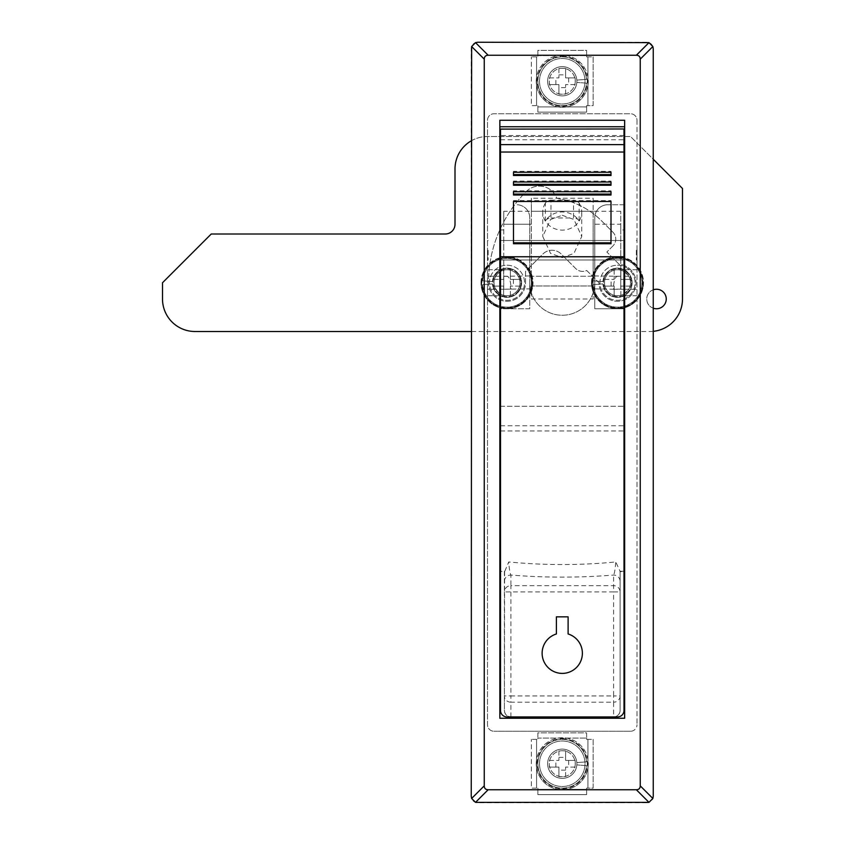 <?xml version="1.0" encoding="UTF-8"?>
<svg xmlns="http://www.w3.org/2000/svg" width="845" height="845" viewBox="0 0 845 845"><rect width="100%" height="100%" fill="white"/><g stroke="black" fill="none" stroke-linecap="round" stroke-linejoin="round"><path stroke-width="0.63" stroke-dasharray="4.22 3.17" d="M575.255 763.753A13.002 13.002 0 0 1 562.252 776.745A13.002 13.002 0 0 1 549.25 763.753A13.002 13.002 0 0 1 562.252 750.751A13.002 13.002 0 0 1 575.255 763.753A13.002 13.002 0 0 1 562.252 776.745A13.002 13.002 0 0 1 549.25 763.753A13.002 13.002 0 0 1 562.252 750.751A13.002 13.002 0 0 1 575.255 763.753A13.002 13.002 0 0 1 562.252 776.745A13.002 13.002 0 0 1 549.25 763.753A13.002 13.002 0 0 1 562.252 750.751A13.002 13.002 0 0 1 575.255 763.753A13.002 13.002 0 0 1 562.252 776.745A13.002 13.002 0 0 1 549.25 763.753A13.002 13.002 0 0 1 562.252 750.751A13.002 13.002 0 0 1 575.255 763.753M539.501 763.753A22.752 22.752 0 0 1 562.252 741.002A22.752 22.752 0 0 1 585.004 763.753A22.752 22.752 0 0 1 562.252 786.505A22.752 22.752 0 0 1 539.501 763.753A22.752 22.752 0 0 1 562.252 741.002A22.752 22.752 0 0 1 585.004 763.753A22.752 22.752 0 0 1 562.252 786.505A22.752 22.752 0 0 1 539.501 763.753M575.255 81.247A13.002 13.002 0 0 1 562.252 94.249A13.002 13.002 0 0 1 549.25 81.247A13.002 13.002 0 0 1 562.252 68.255A13.002 13.002 0 0 1 575.255 81.247A13.002 13.002 0 0 1 562.252 94.249A13.002 13.002 0 0 1 549.25 81.247A13.002 13.002 0 0 1 562.252 68.255A13.002 13.002 0 0 1 575.255 81.247A13.002 13.002 0 0 1 562.252 94.249A13.002 13.002 0 0 1 549.25 81.247A13.002 13.002 0 0 1 562.252 68.255A13.002 13.002 0 0 1 575.255 81.247A13.002 13.002 0 0 1 562.252 94.249A13.002 13.002 0 0 1 549.25 81.247A13.002 13.002 0 0 1 562.252 68.255A13.002 13.002 0 0 1 575.255 81.247M539.501 81.247A22.752 22.752 0 0 1 562.252 58.495A22.752 22.752 0 0 1 585.004 81.247A22.752 22.752 0 0 1 562.252 103.998A22.752 22.752 0 0 1 539.501 81.247A22.752 22.752 0 0 1 562.252 58.495A22.752 22.752 0 0 1 585.004 81.247A22.752 22.752 0 0 1 562.252 103.998A22.752 22.752 0 0 1 539.501 81.247M507 265.203A17.555 17.555 0 0 1 524.555 282.748A17.555 17.555 0 0 1 507 300.302A17.555 17.555 0 0 1 489.445 282.748A17.555 17.555 0 0 1 507 265.203A17.555 17.555 0 0 1 524.555 282.748A17.555 17.555 0 0 1 507 300.302A17.555 17.555 0 0 1 489.445 282.748A17.555 17.555 0 0 1 507 265.203M617.505 265.203A17.555 17.555 0 0 1 635.049 282.748A17.555 17.555 0 0 1 617.505 300.302A17.555 17.555 0 0 1 599.95 282.748A17.555 17.555 0 0 1 617.505 265.203A17.555 17.555 0 0 1 635.049 282.748A17.555 17.555 0 0 1 617.505 300.302A17.555 17.555 0 0 1 599.95 282.748A17.555 17.555 0 0 1 617.505 265.203M495.74 289.254L499.849 293.606L499.849 269.745L499.849 271.889L495.74 276.252A13.002 13.002 0 0 0 495.74 289.254L487.502 289.254L487.502 276.252L487.502 295.75L487.502 289.254L499.849 289.254M500.504 294.007A13.002 13.002 0 0 0 507 295.75A13.002 13.002 0 0 1 493.998 282.748A13.002 13.002 0 0 1 507 269.745A13.002 13.002 0 0 0 500.504 271.488M624.001 271.488A13.002 13.002 0 0 0 617.505 269.745A13.002 13.002 0 0 1 630.497 282.748A13.002 13.002 0 0 1 617.505 295.75A13.002 13.002 0 0 1 604.502 282.748A13.002 13.002 0 0 1 617.505 269.745A13.002 13.002 0 0 0 604.502 282.748A13.002 13.002 0 0 0 624.001 294.007M487.502 250.247L487.502 259.996L487.502 250.247M499.849 250.247L499.849 259.996L499.849 250.247M624.645 250.247L624.645 259.996L624.645 250.247M637.003 250.247L637.003 259.996L637.003 250.247M646.752 802.75L477.752 802.75A6.496 6.496 0 0 1 471.246 796.254L471.246 48.746A6.496 6.496 0 0 1 477.752 42.25L646.752 42.25A6.496 6.496 0 0 1 653.248 48.746L653.248 796.254A6.496 6.496 0 0 1 646.752 802.75M637.003 120.254L637.003 724.746L637.003 120.254A6.496 6.496 0 0 0 630.497 113.748L493.998 113.748A6.496 6.496 0 0 0 487.502 120.254L487.502 724.746A6.496 6.496 0 0 0 493.998 731.252A6.496 6.496 0 0 1 487.502 724.746L487.502 120.254A6.496 6.496 0 0 1 493.998 113.748L630.497 113.748A6.496 6.496 0 0 1 637.003 120.254M630.497 731.252L493.998 731.252L630.497 731.252A6.496 6.496 0 0 0 637.003 724.746A6.496 6.496 0 0 1 630.497 731.252M624.001 308.752L594.753 308.752L594.753 217.746A13.002 13.002 0 0 1 607.745 204.754A13.002 13.002 0 0 0 594.753 217.746L594.753 282.748A32.501 32.501 0 0 1 562.252 315.248A32.501 32.501 0 0 1 529.752 282.748L529.752 217.746A13.002 13.002 0 0 0 516.749 204.754A13.002 13.002 0 0 1 529.752 217.746L529.752 308.752L500.504 308.752M624.001 204.754L607.745 204.754L624.645 204.754L624.645 120.254M500.504 139.752L624.001 139.752M499.849 271.889L499.849 120.254M499.849 204.754L500.504 204.754M499.849 406.255L624.645 406.255L624.645 718.25L499.849 718.25L499.849 308.752L529.752 308.752L529.752 282.748A32.501 32.501 0 0 0 562.252 315.248A32.501 32.501 0 0 0 594.753 282.748L594.753 308.752L624.645 308.752L624.645 204.754M594.753 256.753L624.645 256.753L594.753 256.753M499.849 256.753L529.752 256.753L499.849 256.753M507 295.75A13.002 13.002 0 0 0 520.002 282.748A13.002 13.002 0 0 0 507 269.745A13.002 13.002 0 0 1 520.002 282.748A13.002 13.002 0 0 1 507 295.75M499.849 308.752L499.849 293.606M624.645 293.606L628.754 289.254A13.002 13.002 0 0 0 628.754 276.252L624.645 271.889M624.645 289.254L637.003 289.254L637.003 269.745L637.003 295.75L637.003 289.254L628.754 289.254M499.849 276.252L487.502 276.252L487.502 269.745L487.502 276.252L495.74 276.252M499.849 126.75L624.645 126.75M624.645 406.255L624.645 308.752M500.504 406.255L624.001 406.255M500.504 425.753L624.001 425.753M500.504 430.971L624.001 430.971M503.747 229.956L503.747 250.247L503.747 224.252L531.378 224.252L531.378 211.25L503.747 211.25L503.747 229.956L500.504 229.956L500.504 289.254L503.747 289.254L500.504 289.254L500.504 710.455A6.496 6.496 0 0 0 507 716.951L613.597 716.951A6.496 6.496 0 0 0 620.103 710.455L620.103 571.273L615.741 561.946C580.082 565.421 544.423 565.421 508.764 561.946L504.613 571.706L500.504 571.273M562.252 673.402A20.153 20.153 0 0 0 568.104 633.972L568.104 616.85L556.401 616.85L556.401 633.972A20.153 20.153 0 0 0 562.252 673.402M545.363 220.957L545.363 203.18A6.496 5.978 0 0 1 550.993 200.191L550.993 217.968A6.496 5.978 180 0 0 545.363 220.957A19.498 17.946 0 0 1 562.252 211.979A19.498 17.946 0 0 1 579.142 220.957A6.496 5.978 180 0 0 573.512 217.968L573.512 200.191A6.496 5.978 0 0 1 579.142 203.18L579.142 220.957M562.252 215.274L573.945 219.51L581.751 236.452L573.945 253.405L562.252 257.64L550.549 253.405L542.754 236.452L550.549 219.51L562.252 215.274M545.363 203.18A19.498 17.946 180 0 0 542.754 212.158A19.498 17.946 180 0 0 562.252 230.104A19.498 17.946 180 0 0 581.751 212.158A19.498 17.946 180 0 0 579.142 203.18M593.127 275.924L593.127 288.821L613.449 289.254A13.002 4.098 90 0 1 617.547 276.252L593.127 275.924L593.127 224.252L620.748 224.252L620.748 276.252L617.547 276.252L620.748 276.252L620.748 289.254L624.001 289.254L624.001 571.273L619.892 571.706M531.378 288.821L531.378 275.924L503.747 276.252L503.747 240.498L503.747 289.254L531.378 288.821L531.378 299.003L593.127 299.003L593.127 286.001L531.378 286.001L531.378 211.25L593.127 211.25L593.127 224.252L620.748 224.252L620.748 211.25L620.748 229.956L624.001 229.956L624.001 128.979M531.378 275.924L531.378 224.252L503.747 224.252L503.747 211.25M503.747 289.254L503.747 276.252L506.947 276.252A13.002 4.098 90 0 1 511.045 289.254M620.748 250.247L620.748 259.996L620.748 250.247M500.504 128.979L500.504 135.485L624.001 135.485M500.504 229.956L500.504 135.485M593.127 198.248L593.127 211.25L593.127 198.248L531.378 198.248L531.378 211.25L531.378 198.248M593.127 288.821L593.127 299.003M617.505 716.951L613.597 716.951C617.515 716.539 619.691 714.374 620.103 710.455L620.103 571.273L624.001 571.273L624.001 710.455A6.496 6.496 0 0 1 617.505 716.951M624.001 270.548L624.001 289.254L620.748 289.254L620.748 270.548L624.001 270.548L624.001 229.956M624.001 571.273L620.082 571.273M504.613 571.706L504.402 710.455A6.496 6.496 0 0 0 510.898 716.951C506.979 716.539 504.814 714.374 504.402 710.455L504.402 591.933A6.496 6.274 180 0 1 510.898 585.659L510.898 575.065C509.926 573.09 509.208 568.717 508.764 561.946M504.402 571.273L504.402 591.933L613.597 591.933L613.597 695.942L510.898 695.942L510.898 585.659L613.597 585.659A6.496 6.274 -0 0 1 620.103 591.933L613.597 591.933L613.597 575.065C614.579 573.09 615.287 568.717 615.741 561.946M620.748 211.25L593.127 211.25L593.127 286.001L531.378 286.001L531.378 299.003M593.127 276.252L531.378 276.252L593.127 276.252M593.127 211.25L531.378 211.25M550.993 200.191L573.512 200.191M550.993 217.968L573.512 217.968M610.998 200.571L610.998 201.501L610.998 200.571L513.496 200.571L513.496 201.501L513.496 200.571M610.998 243.751L610.998 242.821M513.496 243.751L513.496 242.821M610.998 190.822L610.998 191.752L610.998 190.822L513.496 190.822L513.496 191.752L513.496 190.822M610.998 195.005L610.998 194.075M513.496 195.005L513.496 194.075M610.998 181.073L610.998 182.002L610.998 181.073L513.496 181.073L513.496 182.002L513.496 181.073M610.998 185.245L610.998 184.326M513.496 185.245L513.496 184.326M610.998 171.324L610.998 172.253L610.998 171.324L513.496 171.324L513.496 172.253L513.496 171.324M610.998 175.496L610.998 174.577M513.496 175.496L513.496 174.577M620.748 229.956L620.748 270.548M503.747 270.548L500.504 270.548M510.898 716.951L510.898 702.206A6.496 6.264 0 0 1 504.402 695.942L510.898 695.942L510.898 702.206L613.597 702.206L613.597 716.951M504.402 581.339A6.496 6.274 180 0 1 510.898 575.065C545.131 577.8 579.364 577.8 613.597 575.065A6.496 6.274 -0 0 1 620.103 581.339M620.103 695.942A6.496 6.264 0 0 1 613.597 702.206L613.597 695.942L620.103 695.942M488.146 250.247L488.146 259.996L488.146 250.247M636.348 250.247L636.348 259.996L636.348 250.247M653.248 308.193A9.749 9.749 0 0 1 656.502 289.254A9.749 9.749 0 0 1 666.251 299.003A9.749 9.749 0 0 1 656.502 308.752A9.749 9.749 0 0 1 653.248 289.803M612.9 245.979L606.858 252.021L619.131 264.295A18.527 18.527 0 0 1 635.989 283.836A18.527 18.527 0 0 1 616.956 301.264A18.527 18.527 0 0 1 598.978 282.748L586.705 270.474A9.749 9.749 0 0 1 575.698 268.53L561.228 254.06A13.002 13.002 0 0 0 542.849 254.06L525.527 271.382L525.527 282.748A18.527 18.527 0 0 1 507 301.274A18.527 18.527 0 0 1 488.473 282.748A129.021 129.021 0 0 1 526.266 191.519A18.527 18.527 0 0 1 556.76 198.248A81.247 81.247 0 0 1 601.809 221.094L612.9 232.195A9.749 9.749 0 0 1 612.9 245.979L606.858 252.021L619.131 264.295A18.527 18.527 0 0 1 635.989 283.836A18.527 18.527 0 0 1 616.956 301.264A18.527 18.527 0 0 1 598.978 282.748L586.705 270.474A9.749 9.749 0 0 1 575.698 268.53L561.228 254.06A13.002 13.002 0 0 0 542.849 254.06L525.527 271.382L525.527 282.748A18.527 18.527 0 0 1 507 301.274A18.527 18.527 0 0 1 488.473 282.748A129.021 129.021 0 0 1 526.266 191.519A18.527 18.527 0 0 1 556.76 198.248A81.247 81.247 0 0 1 601.809 221.094L612.9 232.195A9.749 9.749 0 0 1 612.9 245.979M471.246 140.851A32.501 32.501 0 0 1 487.502 136.499L630.497 136.499L682.496 188.498L682.496 299.003A32.501 32.501 0 0 1 649.995 331.504L195.005 331.504A32.501 32.501 0 0 1 162.504 299.003L162.504 282.748L211.25 234.002L445.252 234.002A9.749 9.749 0 0 0 455.001 224.252L455.001 169A32.501 32.501 0 0 1 487.502 136.499L630.497 136.499L653.248 159.251M653.248 331.335A32.501 32.501 0 0 1 649.995 331.504L471.246 331.504M547.623 81.247A14.629 14.629 0 0 0 562.252 95.876A14.629 14.629 0 0 0 576.871 81.247A14.629 14.629 0 0 1 562.252 95.876A14.629 14.629 0 0 1 547.623 81.247A14.629 14.629 0 0 1 562.252 66.628A14.629 14.629 0 0 1 576.871 81.247A14.629 14.629 0 0 0 562.252 66.628A14.629 14.629 0 0 0 547.623 81.247M536.575 56.879L531.378 56.879L536.575 56.879L536.575 105.625L531.378 105.625L531.378 56.879L531.378 105.625L537.874 105.625L536.575 105.625L536.575 56.879L537.874 56.879L537.874 50.373L586.62 50.373L586.62 55.58L537.874 55.58L537.874 56.879L536.575 56.879L536.575 105.625M586.62 55.58L586.62 56.879L587.93 56.879L586.62 56.879L586.62 55.58L537.874 55.58L586.62 55.58L586.62 50.373L537.874 50.373L537.874 55.58M587.93 105.625L586.62 105.625L586.62 106.924L586.62 105.625L587.93 105.625L587.93 56.879L593.127 56.879L593.127 105.625L587.93 105.625L587.93 56.879L587.93 105.625L593.127 105.625L593.127 56.879L587.93 56.879M537.874 106.924L537.874 105.625L537.874 106.924L586.62 106.924L586.62 112.121L537.874 112.121L537.874 106.924L586.62 106.924L537.874 106.924L537.874 112.121L586.62 112.121L586.62 106.924M547.623 763.753A14.629 14.629 0 0 0 562.252 778.372A14.629 14.629 0 0 0 576.871 763.753A14.629 14.629 0 0 1 562.252 778.372A14.629 14.629 0 0 1 547.623 763.753A14.629 14.629 0 0 1 562.252 749.124A14.629 14.629 0 0 1 576.871 763.753A14.629 14.629 0 0 0 562.252 749.124A14.629 14.629 0 0 0 547.623 763.753M536.575 739.375L531.378 739.375L536.575 739.375L536.575 788.121L531.378 788.121L531.378 739.375L531.378 788.121L537.874 788.121L536.575 788.121L536.575 739.375L537.874 739.375L537.874 732.879L586.62 732.879L586.62 738.076L537.874 738.076L537.874 739.375L536.575 739.375L536.575 788.121M586.62 738.076L586.62 739.375L587.93 739.375L586.62 739.375L586.62 738.076L537.874 738.076L586.62 738.076L586.62 732.879L537.874 732.879L537.874 738.076M587.93 788.121L586.62 788.121L586.62 789.42L586.62 788.121L587.93 788.121L587.93 739.375L593.127 739.375L593.127 788.121L587.93 788.121L587.93 739.375L587.93 788.121L593.127 788.121L593.127 739.375L587.93 739.375M537.874 789.42L537.874 788.121L537.874 789.42L586.62 789.42L586.62 794.627L537.874 794.627L537.874 789.42L586.62 789.42L537.874 789.42L537.874 794.627L586.62 794.627L586.62 789.42M576.829 80.106A14.629 14.629 0 0 0 554.605 68.783A14.629 14.629 0 0 0 554.605 93.721A14.629 14.629 0 0 0 576.829 82.398L586.546 83.159A24.378 24.378 0 0 1 549.514 102.034A24.378 24.378 0 0 1 549.514 60.47A24.378 24.378 0 0 1 586.546 79.335A24.378 24.378 0 0 0 549.514 60.47A24.378 24.378 0 0 0 549.514 102.034A24.378 24.378 0 0 0 586.546 83.159L576.829 82.398A14.629 14.629 0 0 1 554.605 93.721A14.629 14.629 0 0 1 554.605 68.783A14.629 14.629 0 0 1 576.829 80.106L586.546 79.335L576.829 80.106M576.829 762.602A14.629 14.629 0 0 0 554.605 751.279A14.629 14.629 0 0 0 554.605 776.217A14.629 14.629 0 0 0 576.829 764.894L586.546 765.665A24.378 24.378 0 0 1 549.514 784.53A24.378 24.378 0 0 1 549.514 742.966A24.378 24.378 0 0 1 586.546 761.841A24.378 24.378 0 0 0 549.514 742.966A24.378 24.378 0 0 0 549.514 784.53A24.378 24.378 0 0 0 586.546 765.665L576.829 764.894A14.629 14.629 0 0 1 554.605 776.217A14.629 14.629 0 0 1 554.605 751.279A14.629 14.629 0 0 1 576.829 762.602L586.546 761.841L576.829 762.602M536.248 81.247A26.005 26.005 0 0 1 562.252 55.252A26.005 26.005 0 0 1 588.247 81.247A26.005 26.005 0 0 1 562.252 107.252A26.005 26.005 0 0 1 536.248 81.247A26.005 26.005 0 0 1 562.252 55.252A26.005 26.005 0 0 1 588.247 81.247A26.005 26.005 0 0 1 562.252 107.252A26.005 26.005 0 0 1 536.248 81.247A26.005 26.005 0 0 0 562.252 107.252A26.005 26.005 0 0 0 588.247 81.247M562.252 56.203A25.044 25.044 0 0 1 587.296 81.247A25.044 25.044 0 0 1 562.252 106.301A25.044 25.044 0 0 1 537.198 81.247A25.044 25.044 0 0 1 562.252 56.203M568.643 77.898L568.643 84.595L565.601 84.595L575.149 84.595A41.775 18.643 90 0 0 575.149 77.898L565.601 77.898L565.601 68.35A41.775 18.643 0 0 0 562.252 68.287A41.775 18.643 0 0 0 558.904 68.35L558.904 77.898L549.356 77.898A41.775 18.643 -90 0 0 549.356 84.595L558.904 84.595L558.904 94.154A41.775 18.643 180 0 0 562.252 94.207A41.775 18.643 180 0 0 565.601 94.154L565.601 84.595L565.601 94.154M565.601 68.35L565.601 77.898L575.149 77.898M555.862 84.595L555.862 77.898L558.904 77.898L558.904 68.35M558.904 94.154L558.904 84.595L549.356 84.595M558.904 74.856L565.601 74.856M565.601 87.637L558.904 87.637M549.356 77.898L555.862 77.898M575.149 84.595L568.643 84.595M536.248 763.753A26.005 26.005 0 0 1 562.252 737.748A26.005 26.005 0 0 1 588.247 763.753A26.005 26.005 0 0 1 562.252 789.748A26.005 26.005 0 0 1 536.248 763.753A26.005 26.005 0 0 1 562.252 737.748A26.005 26.005 0 0 1 588.247 763.753A26.005 26.005 0 0 1 562.252 789.748A26.005 26.005 0 0 1 536.248 763.753A26.005 26.005 0 0 0 562.252 789.748A26.005 26.005 0 0 0 588.247 763.753M562.252 738.699A25.044 25.044 0 0 1 587.296 763.753A25.044 25.044 0 0 1 562.252 788.797A25.044 25.044 0 0 1 537.198 763.753A25.044 25.044 0 0 1 562.252 738.699M568.643 760.405L568.643 767.102L565.601 767.102L575.149 767.102A41.775 18.643 90 0 0 575.149 760.405L565.601 760.405L565.601 750.846A41.775 18.643 0 0 0 562.252 750.793A41.775 18.643 0 0 0 558.904 750.846L558.904 760.405L549.356 760.405A41.775 18.643 -90 0 0 549.356 767.102L558.904 767.102L558.904 776.65A41.775 18.643 180 0 0 562.252 776.713A41.775 18.643 180 0 0 565.601 776.65L565.601 767.102L565.601 776.65M565.601 750.846L565.601 760.405L575.149 760.405M555.862 767.102L555.862 760.405L558.904 760.405L558.904 750.846M558.904 776.65L558.904 767.102L549.356 767.102M558.904 757.363L565.601 757.363M565.601 770.144L558.904 770.144M549.356 760.405L555.862 760.405M575.149 767.102L568.643 767.102M591.5 282.748A26.005 26.005 0 0 1 617.505 256.753A26.005 26.005 0 0 1 643.499 282.748A26.005 26.005 0 0 1 617.505 308.752A26.005 26.005 0 0 1 591.5 282.748A26.005 26.005 0 0 1 617.505 256.753A26.005 26.005 0 0 1 643.499 282.748A26.005 26.005 0 0 1 617.505 308.752A26.005 26.005 0 0 1 591.5 282.748A26.005 26.005 0 0 0 617.505 308.752A26.005 26.005 0 0 0 643.499 282.748M617.505 257.704A25.044 25.044 0 0 1 642.549 282.748A25.044 25.044 0 0 1 617.505 307.802A25.044 25.044 0 0 1 592.451 282.748A25.044 25.044 0 0 1 617.505 257.704M604.502 282.748A13.002 13.002 0 0 1 617.505 269.745A13.002 13.002 0 0 1 630.497 282.748A13.002 13.002 0 0 1 617.505 295.75A13.002 13.002 0 0 1 604.502 282.748A13.002 13.002 0 0 1 617.505 269.745A13.002 13.002 0 0 1 630.497 282.748A13.002 13.002 0 0 1 617.505 295.75A13.002 13.002 0 0 1 604.502 282.748M623.895 279.399L623.895 286.096L620.843 286.096L630.402 286.096A41.775 18.643 90 0 0 630.402 279.399L620.843 279.399L620.843 269.851A41.775 18.643 0 0 0 617.505 269.787A41.775 18.643 0 0 0 614.157 269.851L614.157 279.399L604.597 279.399A41.775 18.643 -90 0 0 604.597 286.096L614.157 286.096L614.157 295.644A41.775 18.643 180 0 0 617.505 295.708A41.775 18.643 180 0 0 620.843 295.644L620.843 286.096L620.843 295.644M620.843 269.851L620.843 279.399L630.402 279.399M611.104 286.096L611.104 279.399L614.157 279.399L614.157 269.851M614.157 295.644L614.157 286.096L604.597 286.096M614.157 276.357L620.843 276.357M620.843 289.138L614.157 289.138M604.597 279.399L611.104 279.399M630.402 286.096L623.895 286.096M602.918 281.607A14.629 14.629 0 0 1 625.142 270.284A14.629 14.629 0 0 1 625.142 295.222A14.629 14.629 0 0 1 602.918 283.899L593.201 284.659A24.378 24.378 0 0 0 630.233 303.535A24.378 24.378 0 0 0 630.233 261.971A24.378 24.378 0 0 0 593.201 280.836A24.378 24.378 0 0 1 630.233 261.971A24.378 24.378 0 0 1 630.233 303.535A24.378 24.378 0 0 1 593.201 284.659L602.918 283.899A14.629 14.629 0 0 0 625.142 295.222A14.629 14.629 0 0 0 625.142 270.284A14.629 14.629 0 0 0 602.918 281.607L593.201 280.836L602.918 281.607M592.155 282.748A25.35 25.35 0 0 1 617.505 257.398A25.35 25.35 0 0 1 642.855 282.748A25.35 25.35 0 0 1 617.505 308.098A25.35 25.35 0 0 1 592.155 282.748A25.35 25.35 0 0 1 617.505 257.398A25.35 25.35 0 0 1 642.855 282.748A25.35 25.35 0 0 1 617.505 308.098A25.35 25.35 0 0 1 592.155 282.748M631.479 282.748A13.974 13.974 0 0 1 617.505 296.722A13.974 13.974 0 0 1 603.52 282.748A13.974 13.974 0 0 1 617.505 268.773A13.974 13.974 0 0 1 631.479 282.748A13.974 13.974 0 0 1 617.505 296.722A13.974 13.974 0 0 1 603.52 282.748A13.974 13.974 0 0 1 617.505 268.773A13.974 13.974 0 0 1 631.479 282.748M480.995 282.748A26.005 26.005 0 0 1 507 256.753A26.005 26.005 0 0 1 533.005 282.748A26.005 26.005 0 0 1 507 308.752A26.005 26.005 0 0 1 480.995 282.748A26.005 26.005 0 0 1 507 256.753A26.005 26.005 0 0 1 533.005 282.748A26.005 26.005 0 0 1 507 308.752A26.005 26.005 0 0 1 480.995 282.748A26.005 26.005 0 0 0 507 308.752A26.005 26.005 0 0 0 533.005 282.748M507 257.704A25.044 25.044 0 0 1 532.044 282.748A25.044 25.044 0 0 1 507 307.802A25.044 25.044 0 0 1 481.956 282.748A25.044 25.044 0 0 1 507 257.704M493.998 282.748A13.002 13.002 0 0 1 507 269.745A13.002 13.002 0 0 1 520.002 282.748A13.002 13.002 0 0 1 507 295.75A13.002 13.002 0 0 1 493.998 282.748A13.002 13.002 0 0 1 507 269.745A13.002 13.002 0 0 1 520.002 282.748A13.002 13.002 0 0 1 507 295.75A13.002 13.002 0 0 1 493.998 282.748M513.39 279.399L513.39 286.096L510.348 286.096L519.897 286.096A41.775 18.643 90 0 0 519.897 279.399L510.348 279.399L510.348 269.851A41.775 18.643 0 0 0 507 269.787A41.775 18.643 0 0 0 503.652 269.851L503.652 279.399L494.103 279.399A41.775 18.643 -90 0 0 494.103 286.096L503.652 286.096L503.652 295.644A41.775 18.643 180 0 0 507 295.708A41.775 18.643 180 0 0 510.348 295.644L510.348 286.096L510.348 295.644M510.348 269.851L510.348 279.399L519.897 279.399M500.61 286.096L500.61 279.399L503.652 279.399L503.652 269.851M503.652 295.644L503.652 286.096L494.103 286.096M503.652 276.357L510.348 276.357M510.348 289.138L503.652 289.138M494.103 279.399L500.61 279.399M519.897 286.096L513.39 286.096M492.424 281.607A14.629 14.629 0 0 1 514.637 270.284A14.629 14.629 0 0 1 514.637 295.222A14.629 14.629 0 0 1 492.424 283.899L482.696 284.659A24.378 24.378 0 0 0 519.738 303.535A24.378 24.378 0 0 0 519.738 261.971A24.378 24.378 0 0 0 482.696 280.836A24.378 24.378 0 0 1 519.738 261.971A24.378 24.378 0 0 1 519.738 303.535A24.378 24.378 0 0 1 482.696 284.659L492.424 283.899A14.629 14.629 0 0 0 514.637 295.222A14.629 14.629 0 0 0 514.637 270.284A14.629 14.629 0 0 0 492.424 281.607L482.696 280.836L492.424 281.607M481.65 282.748A25.35 25.35 0 0 1 507 257.398A25.35 25.35 0 0 1 532.35 282.748A25.35 25.35 0 0 1 507 308.098A25.35 25.35 0 0 1 481.65 282.748A25.35 25.35 0 0 1 507 257.398A25.35 25.35 0 0 1 532.35 282.748A25.35 25.35 0 0 1 507 308.098A25.35 25.35 0 0 1 481.65 282.748M520.974 282.748A13.974 13.974 0 0 1 507 296.722A13.974 13.974 0 0 1 493.026 282.748A13.974 13.974 0 0 1 507 268.773A13.974 13.974 0 0 1 520.974 282.748A13.974 13.974 0 0 1 507 296.722A13.974 13.974 0 0 1 493.026 282.748A13.974 13.974 0 0 1 507 268.773A13.974 13.974 0 0 1 520.974 282.748M624.645 276.252L628.754 276.252M613.449 289.254L620.748 289.254M488.146 259.996L487.502 259.996M637.003 259.996L636.348 259.996M637.003 240.498L636.348 240.498M637.003 295.75L624.645 295.75M637.003 269.745L624.645 269.745M488.146 240.498L487.502 240.498M499.849 295.75L487.502 295.75M499.849 269.745L487.502 269.745M581.751 212.158L581.751 236.452M503.747 259.996L620.748 259.996M503.747 240.498L620.748 240.498M542.754 212.158L542.754 236.452M500.504 240.498L624.001 240.498M500.504 259.996L624.001 259.996"/><path stroke-width="1.27" d="M500.504 271.488A13.002 13.002 0 0 0 499.849 271.889M499.849 293.606A13.002 13.002 0 0 0 500.504 294.007M499.849 139.752L500.504 139.752M624.001 139.752L624.645 139.752M624.001 308.752L624.645 308.752M624.001 294.007A13.002 13.002 0 0 0 624.645 293.606M624.645 271.889A13.002 13.002 0 0 0 624.001 271.488M499.849 308.752L500.504 308.752M624.001 204.754L624.645 204.754M636.348 55.252L648.96 42.641L652.858 46.538L653.248 48.746L653.248 796.254L652.858 798.462L648.96 802.359L636.348 789.748C638.873 789.674 640.172 788.374 640.246 785.85L640.246 59.15C640.172 56.626 638.873 55.326 636.348 55.252L488.146 55.252C485.621 55.326 484.322 56.626 484.248 59.15L484.248 785.85C484.322 788.374 485.621 789.674 488.146 789.748L636.348 789.748M484.248 59.15L471.637 46.538L475.534 42.641L477.752 42.25L648.96 42.641M488.146 789.748L475.534 802.359L471.637 798.462L471.246 796.254L471.637 46.538M648.96 802.359L475.534 802.359M499.849 120.254L499.849 718.25L624.645 718.25L624.645 120.254L499.849 120.254M499.849 126.75L624.645 126.75M499.849 204.754L500.504 204.754M499.849 406.255L500.504 406.255M624.001 406.255L624.645 406.255M499.849 425.753L500.504 425.753M624.001 425.753L624.645 425.753M499.849 430.971L500.504 430.971M624.001 430.971L624.645 430.971M562.252 673.402A20.153 20.153 0 0 0 568.104 633.972L568.104 616.85L556.401 616.85L556.401 633.972A20.153 20.153 0 0 0 562.252 673.402M500.504 256.753L500.504 710.455A6.496 6.496 0 0 0 507 716.951L617.505 716.951A6.496 6.496 0 0 0 624.001 710.455L624.001 152.026L500.504 152.026L500.504 256.753L624.001 256.753M500.504 152.026L500.504 144.622L624.001 144.622L624.001 152.026M500.504 129.105L624.001 128.979L500.504 129.105L500.504 144.622M513.496 185.245L610.998 185.245L610.998 182.002L513.496 182.002L513.496 185.245M513.496 243.751L610.998 243.751L610.998 201.501L513.496 201.501L513.496 243.751M513.496 195.005L610.998 195.005L610.998 191.752L513.496 191.752L513.496 195.005M513.496 175.496L610.998 175.496L610.998 172.253L513.496 172.253L513.496 175.496M624.001 129.105L624.001 144.622M513.496 201.501L513.496 242.821L610.998 242.821L610.998 201.501M513.496 191.752L513.496 194.075L610.998 194.075L610.998 191.752M513.496 182.002L513.496 184.326L610.998 184.326L610.998 182.002M513.496 172.253L513.496 174.577L610.998 174.577L610.998 172.253M653.248 289.803A9.749 9.749 0 0 1 666.251 299.003A9.749 9.749 0 0 1 653.248 308.193M653.248 159.251L682.496 188.498L682.496 299.003A32.501 32.501 0 0 1 653.248 331.335M471.246 331.504L195.005 331.504A32.501 32.501 0 0 1 162.504 299.003L162.504 282.748L211.25 234.002L445.252 234.002A9.749 9.749 0 0 0 455.001 224.252L455.001 169A32.501 32.501 0 0 1 471.246 140.851M475.534 42.641L488.146 55.252M640.246 785.85L652.858 798.462M652.858 46.538L640.246 59.15M471.637 798.462L484.248 785.85M499.849 240.498L500.504 240.498M624.001 240.498L624.645 240.498M499.849 259.996L500.504 259.996M624.001 259.996L624.645 259.996"/></g></svg>
